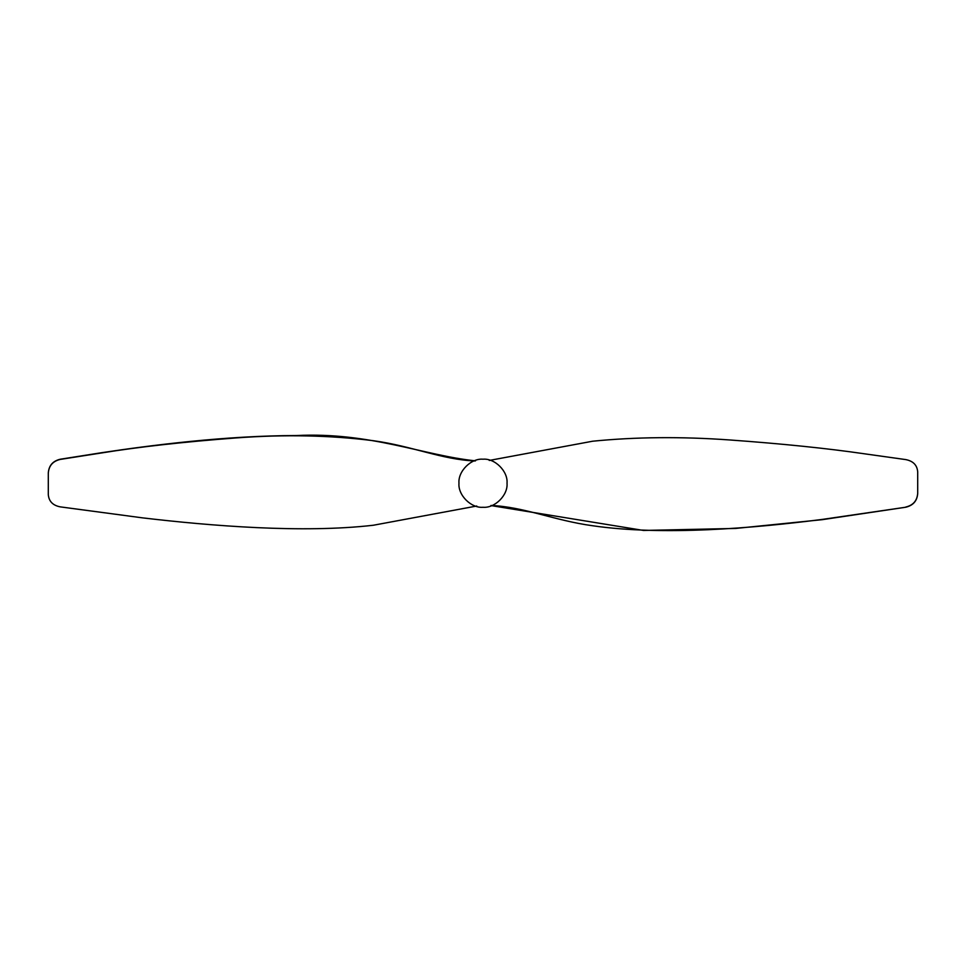 <?xml version="1.0" encoding="UTF-8"?>
<svg xmlns="http://www.w3.org/2000/svg" width="966" height="966" viewBox="0 0 966 966"><rect width="100%" height="100%" fill="white"/><g stroke="black" fill="none" stroke-linecap="round" stroke-linejoin="round"><path stroke-width="1.45" d="M489.243 460.444L592.617 441.22C635.616 436.934 681.344 436.511 729.801 439.965C782.243 443.756 826.956 448.345 863.966 453.73L905.794 459.599C913.184 461.06 917.157 465.153 917.7 471.879L917.7 493.493C917.157 500.883 913.172 505.46 905.77 507.222L822.235 519.672L735.694 528.438L643.561 530.443L491.585 505.677M905.77 507.222L822.416 519.394C754.422 528.148 663.074 536.009 592.617 525.745C553.941 520.445 523.826 506.776 490.933 505.484M905.758 507.041C913.16 505.29 917.132 500.714 917.7 493.3M476.757 506.015L373.383 525.238C302.599 533.425 210.721 525.89 142.618 517.873L60.206 506.86C52.816 505.399 48.843 501.306 48.3 494.58L48.3 472.966C48.843 465.588 52.828 460.999 60.23 459.236L101.418 452.74C150.346 445.35 225.621 435.606 296.26 435.557C369.833 431.778 424.666 455.771 475.514 460.83M60.23 459.236L60.242 459.418C52.84 461.168 48.868 465.745 48.3 473.159M60.242 459.418L101.551 452.957C138.609 446.932 183.492 441.921 236.199 437.924C284.656 434.326 330.384 435.255 373.383 440.713C412.059 446.014 442.174 459.683 475.067 460.975M483 507.271C471.106 508.345 457.896 495.123 458.971 483.229C457.896 471.336 471.106 458.125 483 459.2C494.894 458.125 508.104 471.336 507.029 483.229C508.104 495.123 494.894 508.345 483 507.271"/></g></svg>
